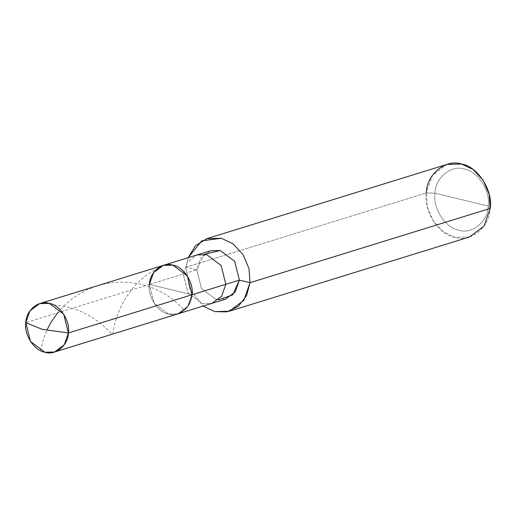 <?xml version="1.0" encoding="UTF-8"?>
<svg xmlns="http://www.w3.org/2000/svg" width="516" height="516" viewBox="0 0 516 516"><rect width="100%" height="100%" fill="white"/><g stroke="black" fill="none" stroke-linecap="round" stroke-linejoin="round"><path stroke-width="0.39" stroke-dasharray="2.58 1.94" d="M149.421 284.426L183.245 273.97L149.421 284.426L192.017 294.746C191.888 307.072 178.975 317.675 168.538 314.031C157.902 312.567 147.389 296.287 149.421 284.426L170.719 289.586L149.421 284.426L154.116 303.221L168.538 314.031L178.201 313.786L168.538 314.031L154.116 303.221L149.421 284.426L25.8 322.648L149.421 284.426C147.389 296.287 157.902 312.567 168.538 314.031C178.975 317.675 191.888 307.072 192.017 294.746L149.421 284.426L153.536 272.648L163.237 265.392M204.265 254.259L196.777 269.784L183.245 273.97L187.94 292.759L202.362 303.569L212.024 303.324L202.362 303.569L187.94 292.759L183.245 273.97L187.36 262.186L197.067 254.93L187.36 262.186L183.245 273.97L196.777 269.784L186.128 267.204L426.306 192.945L435.014 193.19C432.473 208.019 445.611 228.369 458.911 230.194C471.959 234.748 488.097 221.493 488.259 206.09L435.014 193.19C435.169 177.788 451.313 164.533 464.361 169.093C477.655 170.919 490.8 191.268 488.259 206.09L490.2 208.432L488.259 206.09C490.8 191.268 477.655 170.919 464.361 169.093C451.313 164.533 435.169 177.788 435.014 193.19L488.259 206.09C488.097 221.493 471.959 234.748 458.911 230.194C445.611 228.369 432.473 208.019 435.014 193.19L426.306 192.945L432.479 175.279L447.03 164.391M225.556 299.145L215.894 299.383L201.472 288.579L196.777 269.784L200.892 258.006L210.593 250.75M469.476 236.986L454.983 237.347L443.45 231.923L433.35 221.138L427.345 206.987L426.306 192.945L186.128 267.204L189.507 288.438L203.13 306.078L189.507 288.438L186.128 267.204L188.166 257.684L186.128 267.204L196.777 269.784L201.472 288.579L215.894 299.383L218.352 299.815M426.306 192.945C423.255 210.741 439.026 235.161 454.983 237.347C470.637 242.817 490.007 226.911 490.2 208.432M40.525 350.635L43.144 339.76L46.95 329.995M57.689 312.786L63.507 306.31L70.17 300.312L77.632 294.939L85.779 290.366L94.473 286.715L102.529 284.329L110.759 282.781L120.067 282.059L129.239 282.368L138.082 283.645L147.331 286.038L154.961 288.908L163.23 293.043L170.19 297.506L177.065 303.034L184.373 310.264M53.677 304.982C94.841 307.388 113.501 339.128 112.985 333.613C112.946 330.95 119.035 288.27 156.548 269.068"/><path stroke-width="0.77" d="M68.396 332.968L42.177 329.331L25.8 322.648C25.929 310.322 38.842 299.719 49.278 303.369C59.914 304.827 70.428 321.107 68.396 332.968L63.7 314.173L49.278 303.369L39.616 303.608L29.915 310.871L25.8 322.648L42.177 329.331L68.396 332.968C68.273 345.294 55.36 355.898 44.918 352.247C34.282 350.79 23.768 334.51 25.8 322.648L30.496 341.444L44.918 352.247L54.58 352.009L64.281 344.746L68.396 332.968L192.017 294.746L68.396 332.968M39.616 303.608L163.237 265.392L172.899 265.147L187.321 275.957L192.017 294.746C194.048 282.884 183.535 266.611 172.899 265.147C162.456 261.502 149.55 272.106 149.421 284.426C149.55 272.106 162.456 261.502 172.899 265.147C183.535 266.611 194.048 282.884 192.017 294.746L187.901 306.53L178.201 313.786L187.901 306.53L192.017 294.746L187.321 275.957L172.899 265.147L163.237 265.392L153.536 272.648L149.421 284.426M163.237 265.392L197.067 254.93L206.729 254.691L221.151 265.495L225.847 284.29L192.017 294.746L225.847 284.29L221.151 265.495L206.729 254.691L197.067 254.93L210.593 250.75L220.261 250.505L234.677 261.315L239.372 280.104L225.847 284.29L221.732 296.068L212.024 303.324L221.732 296.068L225.847 284.29L239.372 280.104L234.677 261.315L220.261 250.505L204.265 254.259M206.851 238.65L447.03 164.391L461.523 164.024L473.056 169.448L483.157 180.239L489.162 194.39L490.2 208.432L250.028 282.684L248.989 268.649L242.978 254.498L232.877 243.707L221.351 238.282L206.851 238.65L195.448 245.713L188.166 257.684L201.769 240.83L221.351 238.282L232.877 243.707L242.978 254.498L248.989 268.649L250.028 282.684L239.372 280.104L235.257 291.882L225.556 299.145L54.58 352.009M218.352 299.815L232.658 294.933L239.372 280.104L250.028 282.684L490.2 208.432C493.244 190.636 477.474 166.216 461.523 164.024C445.863 158.56 426.493 174.46 426.306 192.945M250.028 282.684L246.577 295.636L238.353 306.343L226.795 311.883L214.804 311.606L203.13 306.078L214.804 311.606L229.298 311.238L243.855 300.357L250.028 282.684M490.2 208.432L484.027 226.098L469.476 236.986L229.298 311.238M46.95 329.995L51.439 321.629L57.689 312.786"/></g></svg>
